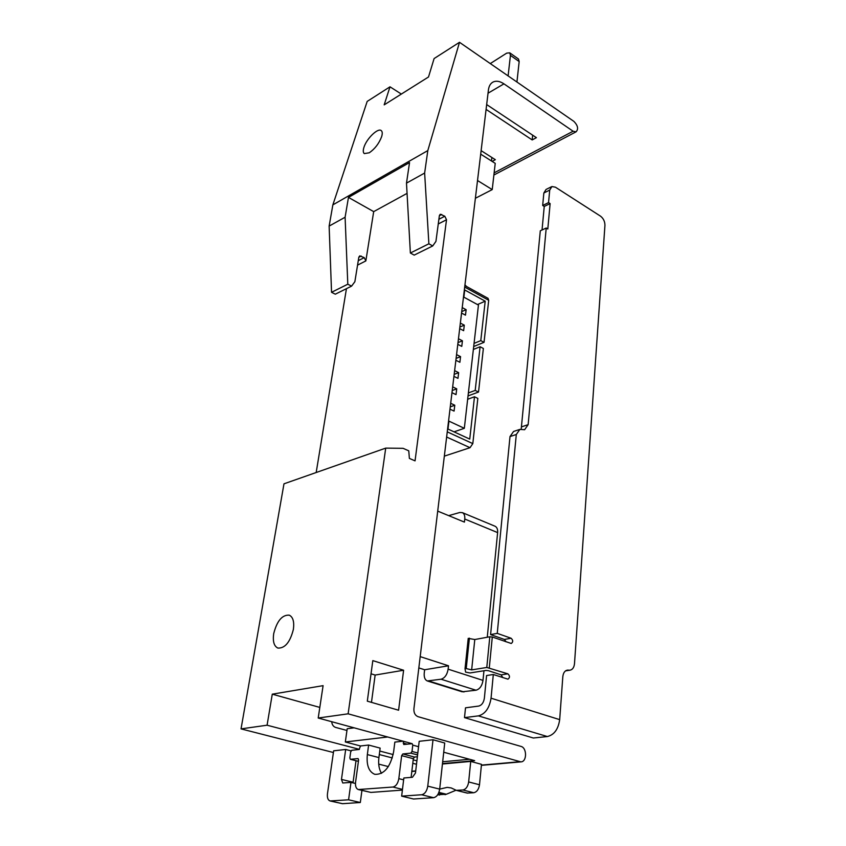 <?xml version="1.0" encoding="UTF-8"?>
<svg xmlns="http://www.w3.org/2000/svg" width="846" height="846" viewBox="0 0 846 846"><rect width="100%" height="100%" fill="white"/><g stroke="black" fill="none" stroke-linecap="round" stroke-linejoin="round"><path stroke-width="1.27" d="M363.928 147.384C366.487 138.733 378.003 127.524 381.26 130.612C382.434 131.606 382.561 133.626 381.631 136.692C378.997 143.534 374.884 148.907 369.268 152.788L364.288 153.591C363.071 152.587 362.955 150.514 363.928 147.384M273.692 633.686C276.97 620.901 282.162 614.725 289.258 615.158C293.002 616.998 294.376 621.725 293.393 629.329C290.146 642.156 284.986 648.406 277.879 648.078C274.019 646.196 272.624 641.405 273.692 633.686M403.13 741.17L394.839 742.101L393.623 751.819C390.366 767.195 384.105 774.703 374.831 774.344C368.835 771.827 366.339 765.239 367.344 754.579L378.913 757.582L380.14 748.107L368.613 745.051L367.344 754.579M381.514 773.339C379.019 769.3 378.151 764.054 378.913 757.582M403.405 741.244L403.743 744.512L412.192 743.687L412.763 745.125L412.013 751.449L410.818 753.141L402.833 753.955L401.649 755.637L398.826 778.637C397.927 783.512 395.949 786.315 392.882 787.034L358.281 789.54C356.092 788.641 355.193 786.209 355.563 782.233L358.598 759.994L358.08 758.576L350.35 759.296L349.842 757.9L350.688 751.872L351.799 750.275L359.116 749.471L360.502 745.971L368.613 745.051M358.418 789.572L370.897 792.416L402.389 790.09M411.114 777.379L413.334 758.714L414.508 757.054L417.374 756.768M427.568 681.041L462.17 691.795L476.002 690.22C479.756 689.141 482.083 685.863 482.992 680.396L483.954 670.751M441.052 679.222L427.304 680.956C424.925 679.846 423.899 677.223 424.237 673.099L424.639 669.757L448.496 665.781L448.126 669.175C447.143 674.748 444.785 678.09 441.052 679.222L476.002 690.22M448.697 515.637L459.843 512.486L462.413 512.655C464.243 513.681 465.025 515.806 464.761 519.021L464.412 522.098L437.71 511.121M442.426 764.012L470.725 761.411L468.663 781.947C467.891 786.621 465.956 789.297 462.868 789.984L456.322 790.354L451.235 787.943L447.196 787.372L439.687 789.117L444.721 743.021L433.015 739.764L427.769 786.146L439.687 789.128C438.82 794.119 436.779 796.974 433.554 797.683L413.535 799.005L401.66 796.139L403.849 777.982L412.446 777.273L415.471 773.022L419.193 741.308L433.015 739.764M456.322 790.354L467.172 793.083L473.728 792.734C476.816 792.057 478.741 789.403 479.502 784.76L481.48 764.34L470.725 761.411M437.72 794.732L446.371 794.246L438.905 792.395M456.015 790.227L446.371 794.246M345.676 749.471L333.652 750.814L327.465 793.707C327.053 797.683 327.91 800.094 330.035 800.951L348.584 799.798L350.974 782.391L342.757 782.994L341.467 779.42L345.676 749.471L351.048 750.867M353.004 782.878L356.007 760.744M350.974 782.391L355.457 783.47M348.584 799.798L360.311 802.516L361.929 790.407M330.162 800.982L342.493 803.689L360.311 802.516M401.66 796.139L421.615 794.754C424.84 794.034 426.892 791.169 427.769 786.146M516.938 82.009L519.169 61.547L518.482 59.009L509.757 52.843L506.712 53.129L490.278 63.577M509.757 52.843L510.434 55.381L519.169 61.547M487.264 637.239L497.628 532.599C497.85 529.427 497.025 527.322 495.174 526.286L494.836 526.149M387.785 736.982L345.337 741.974L360.502 745.971M379.759 751.037L393.168 754.569M413.197 759.845L416.898 760.818M469.53 759.264L442.67 761.77M371.468 702.37L375.138 675.055L371.024 673.807M354.188 727.824L347.198 728.723L345.337 741.974M481.12 150.641L495.344 159.693L492.139 161.406M532.663 135.18L532.187 139.928L486.09 109.398M486.672 104.576L536.406 137.665L532.187 139.928M491.875 157.483L491.473 160.983M508.108 75.907L510.434 55.381M357.541 265.136L365.853 260.906L364.214 257.628L359.762 255.873L358.841 257.152L354.865 281.718L351.566 286.138L347.801 284.203L345.105 217.232L348.467 197.404L409.538 162.559L406.492 183.127L410.373 253.017L414.191 255.122L432.708 245.953L428.88 243.785L424.639 173.049L427.812 150.588L459.505 42.3L573.937 121.422C577.903 125.557 578.622 129.026 576.073 131.828L573.112 131.236L503.941 83.849C499.997 81.237 496.454 80.582 493.324 81.903C490.606 83.225 488.988 85.858 488.449 89.782L413.906 708.832C413.726 712.808 415.079 715.42 417.956 716.647L520.967 746.405C527.09 747.758 527.047 761.939 520.893 761.876L348.129 713.823L385.713 448.126L403.066 448.317L408.766 450.823L409.379 458.405L415.048 460.869L446.519 219.749L444.795 216.238L440.269 214.25L439.381 215.582L435.933 241.385L432.708 245.953M348.467 197.404L373.689 211.627L407.063 193.364M365.853 260.906L373.689 211.627M468.377 392.946L475.198 390.418L478.529 392.047L468.039 395.917M478.529 392.047L483.362 348.457L480.094 346.754L475.198 390.418M480.094 346.754L473.358 349.461M448.496 665.781L420.187 656.623M418.833 667.917L424.639 669.757M443.716 752.221L474.659 760.66L442.469 763.621M359.434 749.355L267.082 725.212L241.036 728.882L283.981 483.817L385.713 448.126M410.373 253.017L428.88 243.785M406.492 183.127L424.639 173.049M403.605 670.244L398.593 710.217L367.312 701.165L372.822 660.62L403.605 670.244L375.138 675.055M459.505 42.3L434.104 58.564L428.51 76.986L384.179 104.862L389.995 86.81L401.342 94.065M389.995 86.81L367.185 101.414L332.859 204.869L329.136 226.094L331.547 292.304L335.291 294.197L351.566 286.138M346.448 288.676L316.182 472.523M267.082 725.212L272.275 694.175L323.098 685.651L318.212 718.021L348.129 713.823M416.496 764.266L412.785 763.293M392.311 757.942L379.304 754.547M241.036 728.882L333.409 752.517M378.712 764.118L388.356 766.582M318.212 718.021L412.192 743.687M331.695 721.701C332.023 724.694 333.324 726.598 335.608 727.412L346.955 730.468M332.859 204.869L427.812 150.588M329.136 226.094L345.105 217.232M331.547 292.304L347.801 284.203M466.632 286.54L464.962 284.891M474.056 343.37L480.782 340.631L484.039 342.334L473.697 346.522M454.059 431.851L464.327 428.309L478.445 305.089L463.851 297.158L464.718 289.966L485.202 301.187L480.782 340.631M477.461 304.549L485.202 301.187M444.33 456.142L470.027 447.693L472.808 443.611L477.831 398.392L474.49 396.763L469.742 439.095L447.989 429.049L448.94 421.128L464.327 428.309M474.49 396.763L467.658 399.27M480.697 154.152L495.227 163.363L492.224 189.599L477.525 180.526M475.389 198.271L492.224 189.599M272.275 694.175L319.82 707.415M461.736 311.603L466.135 309.699L465.48 315.156L461.567 313.062M459.886 327.032L464.295 325.16L463.64 330.691L459.695 328.618M458.003 342.63L462.434 340.811L461.768 346.395L457.792 344.354M456.1 358.418L460.552 356.631L459.886 362.289L455.878 360.269M454.175 374.387L458.648 372.642L457.972 378.363L453.942 376.375M452.229 390.535L456.724 388.843L456.036 394.627L451.976 392.671M450.262 406.884L454.778 405.234L454.08 411.093L449.987 409.157M484.039 342.334L488.702 300.277L487.952 298.268M462.223 307.595L466.135 309.699M460.361 323.087L464.295 325.16M458.469 338.76L462.434 340.811M456.565 354.611L460.552 356.631M454.63 370.643L458.648 372.642M452.673 386.876L456.724 388.843M450.696 403.288L454.778 405.234M465.512 707.816L478.773 706.061C481.776 705.226 483.637 702.614 484.367 698.225L486.587 675.542L493.313 674.505L491.05 698.193C489.411 708.144 485.192 714.045 478.402 715.885L464.496 717.62L465.512 707.816M464.496 717.62L533.318 738.008L547.351 736.549C554.172 734.878 558.286 729.241 559.682 719.639L562.812 676.747C563.267 672.813 564.832 670.603 567.518 670.106L569.844 670.222C572.52 669.725 574.064 667.536 574.497 663.666L604.943 225.364C604.911 221.493 603.441 218.427 600.523 216.164L555.452 187.199L551.92 186.543L549.71 190.096L548.557 202.617L550.122 203.6L547.806 229.002L546.22 228.029L528.147 424.66L524.636 429.715L519.878 429.387L516.303 434.495L497.258 633.368L511.1 638.244C513.184 640.232 513.236 641.977 511.248 643.478L492.298 636.996L489.802 636.774L486.788 667.462L507.864 673.828C509.99 675.848 510.022 677.635 507.949 679.169L493.313 674.505M502.788 677.604L501.128 674.854L488.385 670.677L485.89 670.444L470.006 672.961L465.617 672.115L465.025 668.752L468.229 638.36L474.786 639.523L471.656 669.895L486.788 667.462M474.786 639.523L489.802 636.774M469.414 638.148L466.22 668.562L471.656 669.895M465.025 668.752L466.22 668.562M542.043 229.985L544.242 206.445L542.677 205.472L543.851 192.983L546.072 189.441L551.38 186.807M542.677 205.472L548.557 202.617M544.242 206.445L550.122 203.6M521.189 429.303L540.298 230.799L546.22 228.029M506.035 641.797L504.428 639.439L490.595 634.595L510.001 436.568L513.575 431.471L519.254 429.599M490.595 634.595L497.258 633.368M350.551 759.317L358.418 761.315M359.18 789.614L370.897 792.416M392.882 787.034L402.474 789.381M398.826 778.637L403.627 779.843M401.649 755.637L413.334 758.714M402.833 753.955L414.508 757.054M410.818 753.141L417.586 754.949M412.013 751.449L417.818 753.003M412.763 745.125L418.559 746.701M429.081 681.104L463.968 691.965M467.701 793.136L456.851 790.407M473.728 792.734L462.868 789.984M439.56 795.05L437.794 794.616M445.334 794.658L438.662 792.998M479.502 784.76L468.663 781.947M341.467 779.42L353.068 782.222M330.828 801.025L342.493 803.689M421.615 794.754L433.554 797.683M403.182 743.084L407.222 744.184M464.761 519.021L497.628 532.599M448.126 669.175L482.992 680.396M438.884 219.273L444.795 216.238M438.26 223.968L446.519 219.749M439.36 215.677L441.728 214.45M358.82 257.247L361.2 256.021M358.27 260.674L364.214 257.628M411.843 771.235L415.714 770.896M481.406 765.112L519.666 761.738M494.138 172.848L573.112 131.236M488.036 93.208L503.941 83.849M464.697 287.08L488.702 300.277M447.259 431.862L472.808 443.611M446.635 437.022L470.027 447.693M478.402 715.885L547.351 736.549M491.05 698.193L559.682 719.639M492.298 636.996L489.305 667.695M501.128 674.854L507.864 673.828M566.037 670.561L568.692 670.169M543.851 192.983L549.71 190.096M521.866 426.744L528.147 424.66M510.001 436.568L516.303 434.495M504.428 639.439L511.1 638.244M358.408 761.347L350.35 759.296M495.174 526.286L462.413 512.655M520.893 761.876L481.374 765.355M415.693 771.129L411.812 771.467M576.073 131.828L493.895 175.016M493.324 81.903L492.055 82.654M488.089 298.352L464.877 285.567M569.844 670.222L565.54 670.867"/></g></svg>
